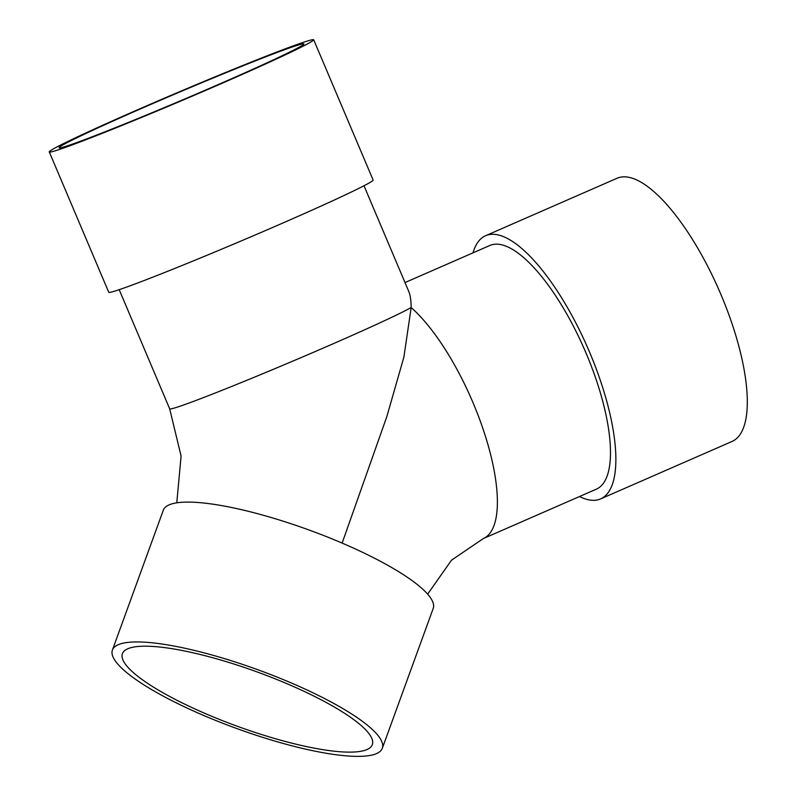 <?xml version="1.0" encoding="UTF-8"?>
<svg xmlns="http://www.w3.org/2000/svg" width="796" height="796" viewBox="0 0 796 796"><rect width="100%" height="100%" fill="white"/><g stroke="black" fill="none" stroke-linecap="round" stroke-linejoin="round"><path stroke-width="1.19" d="M342.141 543.091L386.846 416.567L403.91 357.016L411.164 307.555C411.114 300.49 410.298 295.057 408.696 291.266L364.031 185.846M204.313 713.126A132.972 28.915 -160 0 0 372.319 744.638A132.972 28.915 -160 0 0 257.257 671.993A132.972 28.915 -160 0 0 122.415 653.685A132.972 28.915 -160 0 0 204.313 713.126M200.871 714.251A143.608 31.223 -160 0 0 382.319 748.28A143.608 31.223 -160 0 0 258.043 669.814A143.608 31.223 -160 0 0 112.415 650.043A143.608 31.223 -160 0 0 200.871 714.251M382.319 748.28L433.213 608.423A143.608 31.223 -160 0 0 308.947 529.967A143.608 31.223 -160 0 0 163.319 510.186L112.415 650.043M405.015 282.56L489.848 245.476A132.972 45.064 66.4 0 1 491.251 244.949A132.972 45.064 66.4 0 1 524.265 258.123A132.972 45.064 66.4 0 1 598.831 387.781A132.972 45.064 66.4 0 1 596.363 489.162L483.262 538.603A132.972 45.064 66.4 0 0 485.729 437.223A132.972 45.064 66.4 0 0 411.164 307.555A132.972 4.179 -23 0 1 278.53 367.145A132.972 4.179 -23 0 1 169.657 408.766L119.161 289.595M49.243 151.847L108.704 292.172A143.608 4.517 -23 0 0 242.69 240.302A143.608 4.517 -23 0 0 373.165 180.125L313.704 39.8A143.608 4.517 -23 0 0 305.276 41.71A143.608 4.517 -23 0 0 156.981 101.371A143.608 4.517 -23 0 0 49.243 151.847A143.608 4.517 -23 0 0 183.239 99.988A143.608 4.517 -23 0 0 313.704 39.8M296.102 45.72A132.972 4.179 -23 0 0 158.792 100.963A132.972 4.179 -23 0 0 59.043 147.698A132.972 4.179 -23 0 0 183.11 99.679A132.972 4.179 -23 0 0 303.913 43.949A132.972 4.179 -23 0 0 296.102 45.72M473.003 252.849A143.608 48.675 66.4 0 1 485.58 235.735A143.608 48.675 66.4 0 1 587.707 347.822A143.608 48.675 66.4 0 1 600.622 498.903A143.608 48.675 66.4 0 1 599.099 499.49A143.608 48.675 66.4 0 1 579.518 496.525M485.58 235.735L617.029 178.274A143.608 48.675 66.4 0 1 719.146 290.371A143.608 48.675 66.4 0 1 732.061 441.452L600.622 498.903M176.782 502.833L181.09 456.068L169.657 408.766M427.641 594.144L451.511 560.185L483.262 538.603"/></g></svg>
